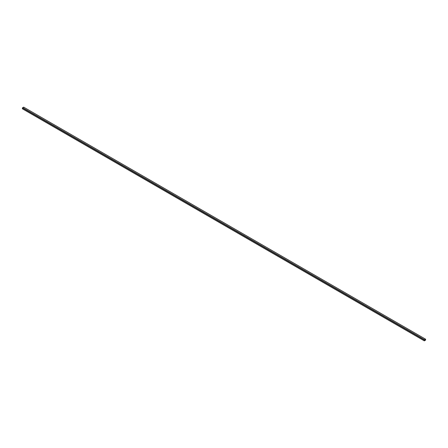<?xml version="1.0" encoding="UTF-8"?>
<svg xmlns="http://www.w3.org/2000/svg" width="448" height="448" viewBox="0 0 448 448"><rect width="100%" height="100%" fill="white"/><g stroke="black" fill="none" stroke-linecap="round" stroke-linejoin="round"><path stroke-width="0.34" stroke-dasharray="2.24 1.68" d="M22.4 108.814L23.688 108.074L425.6 340.116L23.688 108.074L23.688 107.139L23.688 108.074L22.4 108.814M425.527 339.226L425.527 340.11L23.694 108.114L23.694 107.229L425.527 339.226L23.694 107.229L22.473 107.934L424.306 339.931L425.527 339.226L424.306 339.931L22.473 107.934L22.473 108.819L424.306 340.816L424.306 339.931L424.306 340.816L22.473 108.819L23.694 108.114L425.527 340.11L424.306 340.816L425.527 340.11L425.527 339.226M23.694 107.229L23.694 108.114L22.473 108.819L22.473 107.934L23.694 107.229"/><path stroke-width="0.67" d="M424.312 340.861L424.312 339.926L22.4 107.884L22.4 108.814L424.312 340.861L22.4 108.814L22.4 107.884L424.312 339.926L425.6 339.186L425.6 340.116L424.312 340.861L425.6 340.116L425.6 339.186L23.688 107.139L425.6 339.186L424.312 339.926L424.312 340.861M23.688 107.139L22.4 107.884L23.688 107.139"/></g></svg>
